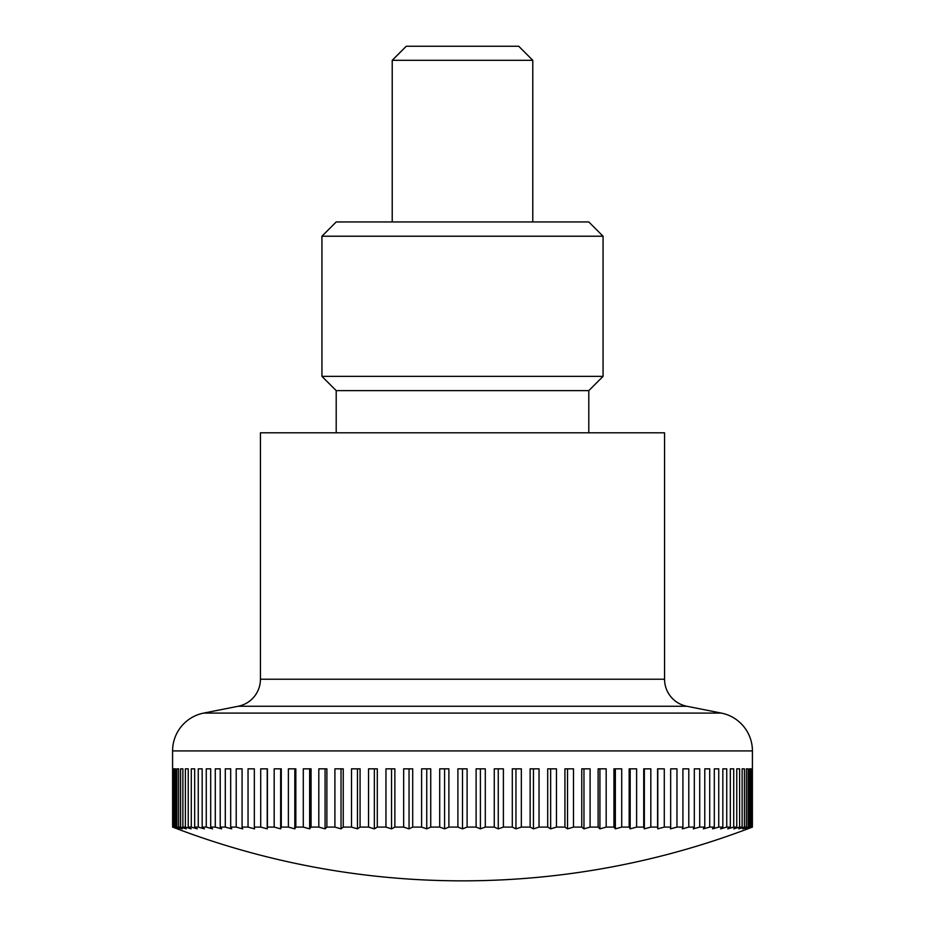 <?xml version="1.0" encoding="UTF-8"?>
<svg xmlns="http://www.w3.org/2000/svg" width="925" height="925" viewBox="0 0 925 925"><rect width="100%" height="100%" fill="white"/><g stroke="black" fill="none" stroke-linecap="round" stroke-linejoin="round"><path stroke-width="1.39" d="M721.338 713.094A38.561 38.561 0 0 1 752.418 750.915L172.582 750.915A38.561 38.561 0 0 1 203.662 713.094L721.338 713.094L686.755 706.249A27.542 27.542 0 0 1 664.566 679.228L260.434 679.228A27.542 27.542 0 0 1 238.245 706.249L203.662 713.094M664.566 679.228L664.566 432.808L260.434 432.808L260.434 679.228M172.582 750.915L172.617 827.089A782.943 553.624 90 0 0 177.23 828.846A808.519 808.519 0 0 0 747.77 828.846A782.943 553.624 -90 0 0 752.383 827.089L752.094 827.089A782.943 587.294 -90 0 1 747.215 828.846A782.943 517.769 -90 0 0 751.516 827.089L750.672 827.089A782.943 618.652 -90 0 1 745.527 828.846A782.943 479.878 -90 0 0 749.516 827.089L748.105 827.089A782.943 647.558 -90 0 1 742.717 828.846A782.943 440.08 -90 0 0 746.382 827.089L744.417 827.089A782.943 673.92 -90 0 1 738.809 828.846A782.943 398.548 -90 0 0 742.128 827.089L739.607 827.089A782.943 697.612 -90 0 1 733.814 828.846A782.943 355.454 -90 0 0 736.763 827.089L733.71 827.089A782.943 718.552 -90 0 1 727.744 828.846A782.943 310.95 -90 0 0 730.322 827.089L726.749 827.089A782.943 736.658 -90 0 1 720.621 828.846A782.943 265.209 -90 0 0 722.83 827.089L718.737 827.089A782.943 751.863 -90 0 1 712.493 828.846A782.943 218.439 -90 0 0 714.308 827.089L709.718 827.089A782.943 764.085 -90 0 1 703.37 828.846A782.943 170.79 -90 0 0 704.781 827.089L699.716 827.089A782.943 773.312 -90 0 1 693.288 828.846A782.943 122.482 -90 0 0 694.317 827.089L688.79 827.089A782.943 779.474 -90 0 1 682.303 828.846A782.943 73.676 -90 0 0 682.916 827.089L676.961 827.089A782.943 782.562 -90 0 1 670.452 828.846A782.943 24.593 -90 0 0 670.66 827.089L664.289 827.089A782.943 782.562 90 0 1 657.779 828.846A782.943 24.593 -90 0 1 657.582 827.089L650.818 827.089A782.943 779.474 90 0 1 644.343 828.846A782.943 73.676 -90 0 1 643.731 827.089L636.608 827.089A782.943 773.312 90 0 1 630.179 828.846A782.943 122.482 -90 0 1 629.162 827.089L621.716 827.089A782.943 764.085 90 0 1 615.356 828.846A782.943 170.79 -90 0 1 613.934 827.089L606.187 827.089A782.943 751.863 90 0 1 599.932 828.846A782.943 218.439 -90 0 1 598.117 827.089L590.092 827.089A782.943 736.658 90 0 1 583.964 828.846A782.943 265.209 -90 0 1 581.756 827.089L573.488 827.089A782.943 718.552 90 0 1 567.522 828.846A782.943 310.95 -90 0 1 564.932 827.089L556.457 827.089A782.943 697.612 90 0 1 550.653 828.846A782.943 355.454 -90 0 1 547.704 827.089L539.044 827.089A782.943 673.92 90 0 1 533.447 828.846A782.943 398.548 -90 0 1 530.129 827.089L521.342 827.089A782.943 647.558 90 0 1 515.953 828.846A782.943 440.08 -90 0 1 512.3 827.089L503.397 827.089A782.943 618.652 90 0 1 498.251 828.846A782.943 479.878 -90 0 1 494.262 827.089L485.29 827.089A782.943 587.294 90 0 1 480.41 828.846A782.943 517.769 -90 0 1 476.109 827.089L476.109 768.837L485.29 768.837L485.29 827.089M172.906 827.089L172.906 768.837L173.484 827.089A782.943 517.769 90 0 0 177.785 828.846A782.943 587.294 90 0 1 172.906 827.089L172.617 827.089M174.328 827.089L174.328 768.837L175.484 768.837L175.484 827.089A782.943 479.878 90 0 0 179.473 828.846A782.943 618.652 90 0 1 174.328 827.089L173.484 827.089M176.895 827.089L176.895 768.837L178.617 768.837L178.617 827.089A782.943 440.08 90 0 0 182.283 828.846A782.943 647.558 90 0 1 176.895 827.089L175.484 827.089M180.583 827.089L180.583 768.837L182.873 768.837L182.873 827.089A782.943 398.548 90 0 0 186.191 828.846A782.943 673.92 90 0 1 180.583 827.089L178.617 827.089M185.393 827.089L185.393 768.837L188.238 768.837L188.238 827.089A782.943 355.454 90 0 0 191.186 828.846A782.943 697.612 90 0 1 185.393 827.089L182.873 827.089M191.29 827.089L191.29 768.837L194.678 768.837L194.678 827.089A782.943 310.95 90 0 0 197.256 828.846A782.943 718.552 90 0 1 191.29 827.089L188.238 827.089M198.251 827.089L198.251 768.837L202.17 768.837L202.17 827.089A782.943 265.209 90 0 0 204.379 828.846A782.943 736.658 90 0 1 198.251 827.089L194.678 827.089M206.263 827.089L206.263 768.837L210.692 768.837L210.692 827.089A782.943 218.439 90 0 0 212.507 828.846A782.943 751.863 90 0 1 206.263 827.089L202.17 827.089M215.282 827.089L215.282 768.837L220.219 768.837L220.219 827.089A782.943 170.79 90 0 0 221.63 828.846A782.943 764.085 90 0 1 215.282 827.089L210.692 827.089M225.284 827.089L225.284 768.837L230.683 768.837L230.683 827.089A782.943 122.482 90 0 0 231.713 828.846A782.943 773.312 90 0 1 225.284 827.089L220.219 827.089M236.21 827.089L236.21 768.837L242.084 768.837L242.084 827.089A782.943 73.676 90 0 0 242.697 828.846A782.943 779.474 90 0 1 236.21 827.089L230.683 827.089M248.039 827.089L248.039 768.837L254.34 768.837L254.34 827.089A782.943 24.593 90 0 0 254.548 828.846A782.943 782.562 90 0 1 248.039 827.089L242.084 827.089M260.711 827.089L260.711 768.837L267.418 768.837L267.418 827.089A782.943 24.593 90 0 1 267.221 828.846A782.943 782.562 -90 0 1 260.711 827.089L254.34 827.089M274.182 827.089L274.182 768.837L281.269 768.837L281.269 827.089A782.943 73.676 90 0 1 280.657 828.846A782.943 779.474 -90 0 1 274.182 827.089L267.418 827.089M288.392 827.089L288.392 768.837L295.838 768.837L295.838 827.089A782.943 122.482 90 0 1 294.821 828.846A782.943 773.312 -90 0 1 288.392 827.089L281.269 827.089M303.284 827.089L303.284 768.837L311.066 768.837L311.066 827.089A782.943 170.79 90 0 1 309.644 828.846A782.943 764.085 -90 0 1 303.284 827.089L295.838 827.089M318.813 827.089L318.813 768.837L326.883 768.837L326.883 827.089A782.943 218.439 90 0 1 325.068 828.846A782.943 751.863 -90 0 1 318.813 827.089L311.066 827.089M334.908 827.089L334.908 768.837L343.244 768.837L343.244 827.089A782.943 265.209 90 0 1 341.036 828.846A782.943 736.658 -90 0 1 334.908 827.089L326.883 827.089M351.512 827.089L351.512 768.837L360.068 768.837L360.068 827.089A782.943 310.95 90 0 1 357.478 828.846A782.943 718.552 -90 0 1 351.512 827.089L343.244 827.089M368.543 827.089L368.543 768.837L377.296 768.837L377.296 827.089A782.943 355.454 90 0 1 374.347 828.846A782.943 697.612 -90 0 1 368.543 827.089L360.068 827.089M385.956 827.089L385.956 768.837L394.871 768.837L394.871 827.089A782.943 398.548 90 0 1 391.553 828.846A782.943 673.92 -90 0 1 385.956 827.089L377.296 827.089M403.658 827.089L403.658 768.837L412.7 768.837L412.7 827.089A782.943 440.08 90 0 1 409.047 828.846A782.943 647.558 -90 0 1 403.658 827.089L394.871 827.089M421.603 827.089L421.603 768.837L430.738 768.837L430.738 827.089A782.943 479.878 90 0 1 426.749 828.846A782.943 618.652 -90 0 1 421.603 827.089L412.7 827.089M439.71 827.089L439.71 768.837L448.891 768.837L448.891 827.089A782.943 517.769 90 0 1 444.59 828.846A782.943 587.294 -90 0 1 439.71 827.089L430.738 827.089M476.109 827.089L467.102 827.089A782.943 553.624 90 0 1 462.5 828.846A782.943 553.624 -90 0 1 457.898 827.089L448.891 827.089M457.898 827.089L457.898 768.837L462.5 768.837L462.5 828.846M392.223 60.31L406.272 46.25L518.728 46.25L532.777 60.31L392.223 60.31L392.223 221.954M480.41 768.837L480.41 828.846M494.262 827.089L494.262 768.837L503.397 768.837L503.397 827.089M498.251 768.837L498.251 828.846M512.3 827.089L512.3 768.837L521.342 768.837L521.342 827.089M515.953 768.837L515.953 828.846M530.129 827.089L530.129 768.837L539.044 768.837L539.044 827.089M533.447 768.837L533.447 828.846M547.704 827.089L547.704 768.837L556.457 768.837L556.457 827.089M550.653 768.837L550.653 828.846M564.932 827.089L564.932 768.837L573.488 768.837L573.488 827.089M567.522 768.837L567.522 828.846M581.756 827.089L581.756 768.837L590.092 768.837L590.092 827.089M583.964 768.837L583.964 828.846M598.117 827.089L598.117 768.837L606.187 768.837L606.187 827.089M599.932 768.837L599.932 828.846M613.934 827.089L613.934 768.837L621.716 768.837L621.716 827.089M615.356 768.837L615.356 828.846M629.162 827.089L629.162 768.837L636.608 768.837L636.608 827.089M630.179 768.837L630.179 828.846M643.731 827.089L643.731 768.837L650.818 768.837L650.818 827.089M644.343 768.837L644.343 828.846M657.582 827.089L657.582 768.837L664.289 768.837L664.289 827.089M657.779 768.837L657.779 828.846M670.66 827.089L670.66 768.837L676.961 768.837L676.961 827.089M682.916 827.089L682.916 768.837L688.79 768.837L688.79 827.089M694.317 827.089L694.317 768.837L699.716 768.837L699.716 827.089M704.781 827.089L704.781 768.837L709.718 768.837L709.718 827.089M714.308 827.089L714.308 768.837L718.737 768.837L718.737 827.089M722.83 827.089L722.83 768.837L726.749 768.837L726.749 827.089M730.322 827.089L730.322 768.837L733.71 768.837L733.71 827.089M739.607 768.837L736.763 768.837L739.607 768.837L739.607 827.089M736.763 827.089L736.763 768.837M744.417 768.837L742.128 768.837L744.417 768.837L744.417 827.089M742.128 827.089L742.128 768.837M748.105 768.837L746.382 768.837L748.105 768.837L748.105 827.089M746.382 827.089L746.382 768.837M749.516 827.089L749.516 768.837L750.672 768.837L750.672 827.089M752.094 768.837L752.094 827.089M751.516 827.089L751.516 768.837M752.383 827.089L752.418 750.915M172.906 768.837L173.484 768.837M176.895 768.837L178.617 768.837M180.583 768.837L182.873 768.837M185.393 768.837L188.238 768.837M267.221 768.837L267.221 828.846M280.657 768.837L280.657 828.846M294.821 768.837L294.821 828.846M309.644 768.837L309.644 828.846M325.068 768.837L325.068 828.846M341.036 768.837L341.036 828.846M357.478 768.837L357.478 828.846M374.347 768.837L374.347 828.846M391.553 768.837L391.553 828.846M409.047 768.837L409.047 828.846M426.749 768.837L426.749 828.846M444.59 768.837L444.59 828.846M462.5 768.837L467.102 768.837L467.102 827.089M588.797 390.627L603.065 376.371L321.935 376.371L336.203 390.627L588.797 390.627L588.797 432.808M603.065 236.222L321.935 236.222L336.203 221.954L588.797 221.954L603.065 236.222L603.065 376.371M686.755 706.249L238.245 706.249M532.777 60.31L532.777 221.954M321.935 376.371L321.935 236.222M336.203 390.627L336.203 432.808"/></g></svg>
